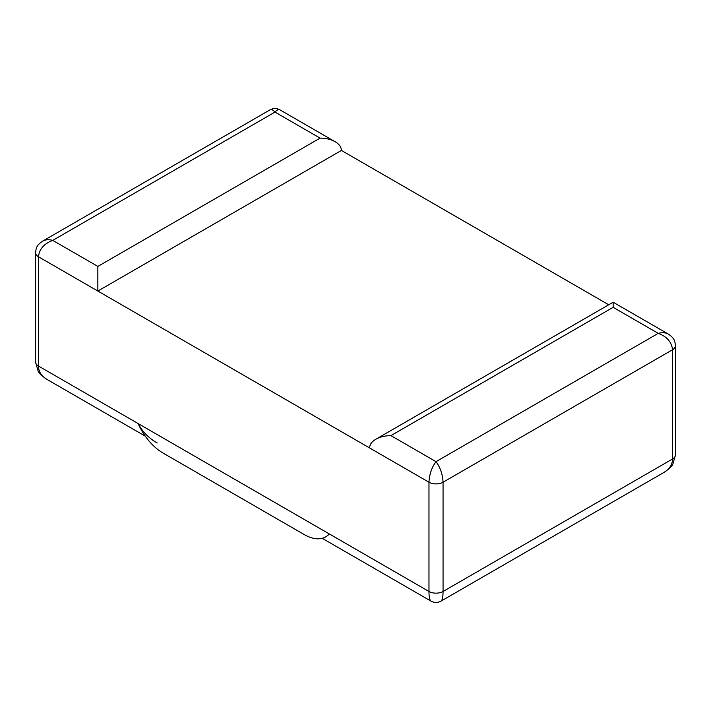 <?xml version="1.0" encoding="UTF-8"?>
<svg xmlns="http://www.w3.org/2000/svg" width="711" height="711" viewBox="0 0 711 711"><rect width="100%" height="100%" fill="white"/><g stroke="black" fill="none" stroke-linecap="round" stroke-linejoin="round"><path stroke-width="1.07" d="M608.732 304.779L341.413 150.439C341.316 147.061 339.236 144.155 335.157 141.729C330.953 139.383 325.922 138.174 320.074 138.121L274.988 112.089L52.756 240.389C44.1 243.597 39.336 249.063 38.465 256.778L428.973 482.227L428.973 591.472L38.465 366.023L329.335 533.943A42.704 24.654 60 0 1 325.807 536.805A42.704 24.654 60 0 1 304.45 534.69L162.988 453.014A42.704 24.654 60 0 1 138.103 423.543C142.493 431.799 148.875 438.269 157.229 442.953M46.784 379.292C41.736 375.852 38.847 373.115 38.11 371.071L35.55 361.952A9.963 5.75 0 0 0 38.465 366.023L38.465 256.778L38.465 366.023C38.598 371.613 41.362 376.039 46.784 379.292L145.266 436.145M279.965 109.867C278.579 109.139 276.917 109.885 274.988 112.089C273.051 109.885 271.389 109.139 270.002 109.867C273.326 108.099 276.641 108.099 279.965 109.867L335.157 141.729M97.851 266.421L52.756 240.389C48.837 239.331 45.468 239.571 42.651 241.118C36.27 245.633 36.243 247.721 35.55 252.698A9.963 5.75 180 0 1 35.55 252.698A9.963 5.75 180 0 0 38.465 256.778L97.851 291.057L97.851 266.421L320.074 138.121M97.851 291.057L341.413 150.439M664.216 472.264C669.638 469.002 672.402 464.585 672.535 458.986A9.963 5.75 180 0 0 675.45 454.924L672.89 464.043C672.153 466.087 669.264 468.825 664.216 472.264L440.998 601.133C437.674 602.901 434.359 602.901 431.035 601.133C429.693 600.235 429 597.009 428.973 591.472L428.973 482.227C429.4 474.264 431.746 467.411 436.012 461.661L658.244 333.361C662.163 332.304 665.532 332.544 668.349 334.09L613.149 302.228L613.149 307.33L613.149 302.228L375.843 439.238C380.047 436.883 385.078 435.683 390.926 435.63L613.149 307.33L658.244 333.361C666.9 336.57 671.664 342.035 672.535 349.75A9.963 5.75 0 0 0 675.45 345.679A9.963 5.75 0 0 0 675.45 345.67C674.81 340.569 674.428 338.303 668.349 334.09M390.926 435.63L436.012 461.661C440.287 467.411 442.633 474.264 443.06 482.227L443.06 591.472A9.963 5.75 180 0 1 428.973 591.472L329.335 533.943L326.322 536.512M440.998 601.133C442.34 600.235 443.033 597.009 443.06 591.472L672.535 458.986L672.535 349.75L443.06 482.227A9.963 5.75 0 0 1 428.973 482.227L369.587 447.948C369.684 444.571 371.764 441.664 375.843 439.238M35.55 361.952L35.55 252.707M42.651 241.118L270.002 109.867M675.45 454.924L675.45 345.679M431.035 601.133L322.172 538.289"/></g></svg>
